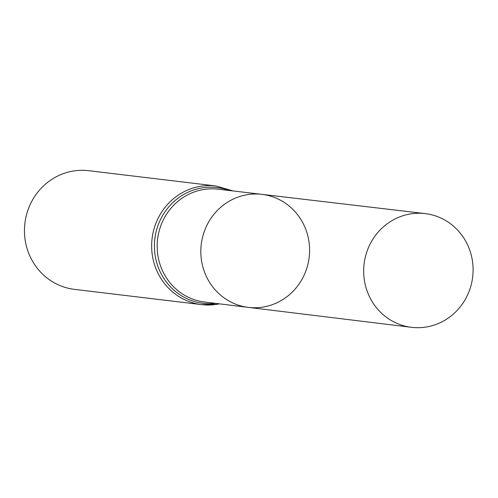 <?xml version="1.0" encoding="UTF-8"?>
<svg xmlns="http://www.w3.org/2000/svg" width="498" height="498" viewBox="0 0 498 498"><rect width="100%" height="100%" fill="white"/><g stroke="black" fill="none" stroke-linecap="round" stroke-linejoin="round"><path stroke-width="0.75" d="M262.714 307.123A56.921 54.35 96.8 0 0 309.594 249.809A56.921 54.35 96.8 0 0 261.886 194.345A56.921 54.35 96.8 0 0 201.248 244.394A56.921 54.35 96.8 0 0 248.315 307.378A56.921 54.35 96.8 0 0 262.714 307.123M219.506 303.855L216.811 304.346L201.622 304.627A59.76 57.052 96.8 0 1 152.095 238.492A59.76 57.052 96.8 0 1 215.871 185.959L88.669 170.69A59.76 57.052 96.8 0 0 24.9 223.222A59.76 57.052 96.8 0 0 74.426 289.357L201.622 304.627A59.76 57.052 96.8 0 0 216.624 304.346M248.315 307.378L204.585 302.031A56.828 54.257 96.8 0 1 157.592 239.152A56.828 54.257 96.8 0 1 218.13 189.184L261.886 194.345A56.921 54.35 96.8 0 0 201.248 244.394A56.921 54.35 96.8 0 0 248.315 307.378L411.448 327.31A57.27 54.68 96.8 0 0 425.939 327.055A57.27 54.68 96.8 0 0 473.1 269.393A57.27 54.68 96.8 0 0 425.105 213.592A57.27 54.68 96.8 0 0 410.838 213.866A57.27 54.68 96.8 0 0 363.671 271.416A57.27 54.68 96.8 0 0 411.448 327.31M229.092 190.473A58.297 55.658 96.8 0 0 154.847 238.822A58.297 55.658 96.8 0 0 215.541 303.369M215.871 185.959L233.058 190.939M261.886 194.345L425.105 213.592"/></g></svg>
